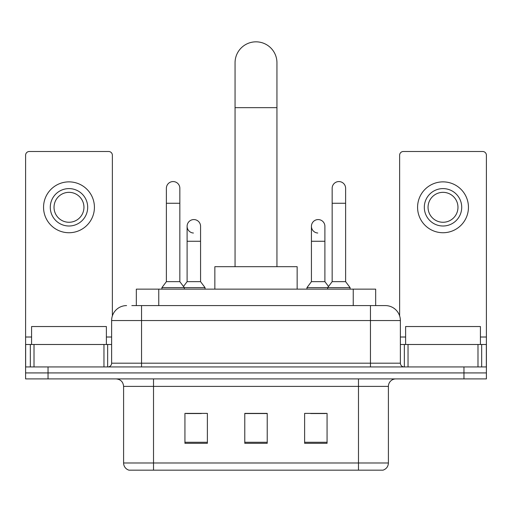 <?xml version="1.0" encoding="UTF-8"?>
<svg xmlns="http://www.w3.org/2000/svg" width="512" height="512" viewBox="0 0 512 512"><rect width="100%" height="100%" fill="white"/><g stroke="black" fill="none" stroke-linecap="round" stroke-linejoin="round"><path stroke-width="0.77" d="M136.326 305.594L136.326 289.139L375.674 289.139L375.674 305.594M132.166 305.594L385.184 305.594M131.827 305.594L141.549 305.594L141.549 320.557L111.629 320.557L111.629 363.194A3.738 3.738 0 0 1 107.885 366.938M126.586 305.594A14.963 14.963 0 0 0 111.629 320.557M385.414 305.594A14.963 14.963 0 0 1 400.371 320.557L400.371 363.194C400.595 365.466 401.843 366.714 404.115 366.938M48.038 366.938L25.6 366.938L25.6 372.922L48.038 372.922L25.6 372.922L25.6 378.906L48.038 378.906L48.038 372.922L463.962 372.922L48.038 372.922L48.038 366.938L463.962 366.938L463.962 372.922L486.4 372.922L463.962 372.922L463.962 378.906L48.038 378.906M463.962 378.906L486.4 378.906L486.4 344.493L486.4 366.938L463.962 366.938M388.403 462.989C388.198 466.573 386.4 468.966 383.021 470.17L358.483 470.17L358.483 462.989L388.403 462.989L388.403 386.387A7.482 7.482 0 0 1 395.885 378.906M123.597 462.989L153.517 462.989L153.517 470.17L358.483 470.17L128.979 470.17A7.482 7.482 0 0 1 123.597 462.989L123.597 386.387C123.149 381.843 120.659 379.347 116.115 378.906M327.066 443.309L327.066 413.389L304.621 413.389L304.621 443.309L327.066 443.309M207.379 443.309L207.379 413.389L184.934 413.389L184.934 443.309L207.379 443.309M267.219 443.309L267.219 413.389L244.781 413.389L244.781 443.309L267.219 443.309M186.355 413.542L201.318 413.542M310.682 413.542L325.645 413.542M267.219 413.542L244.781 413.542M106.387 344.493L106.387 326.541L31.584 326.541L31.584 344.493M103.962 366.938L103.962 344.493L34.016 344.493L34.016 366.938M112.371 315.885L112.371 155.238A3.738 3.738 0 0 0 108.634 151.494L29.338 151.494A3.738 3.738 0 0 0 25.6 155.238L25.6 344.493L34.016 344.493M103.962 344.493L111.629 344.493M25.6 366.938L25.6 344.493M68.986 188.602A18.701 18.701 0 0 0 50.285 207.302A18.701 18.701 0 0 0 68.986 226.003A18.701 18.701 0 0 0 87.686 207.302A18.701 18.701 0 0 0 68.986 188.602M68.986 192.339A14.963 14.963 0 0 0 54.029 207.302A14.963 14.963 0 0 0 68.986 222.266A14.963 14.963 0 0 0 83.949 207.302A14.963 14.963 0 0 0 68.986 192.339M68.986 232.736A25.434 25.434 0 0 0 94.419 207.302A25.434 25.434 0 0 0 68.986 181.869A25.434 25.434 0 0 0 43.552 207.302A25.434 25.434 0 0 0 68.986 232.736M235.053 266.694L235.053 62.778A20.947 20.947 0 0 1 256 41.83A20.947 20.947 0 0 1 276.947 62.778A20.947 20.947 0 0 0 256 41.83M276.947 266.694L276.947 62.778M297.146 289.139L297.146 266.694L214.854 266.694L214.854 289.139M166.381 203.264L179.846 203.264L179.846 281.658L166.381 281.658L166.381 188.301A6.733 6.733 0 0 1 173.536 181.581A6.733 6.733 0 0 1 179.846 188.301A6.733 6.733 0 0 0 173.536 181.581M166.381 281.658L161.894 287.642L161.894 289.139M179.846 281.658L184.339 287.642L161.894 287.642M200.57 281.658L200.57 241.261L187.104 241.261L187.104 281.658L200.57 281.658L205.056 287.642L184.339 287.642L184.339 289.139M332.154 203.264L345.619 203.264L345.619 281.658L332.154 281.658L332.154 188.301A6.733 6.733 0 0 1 339.309 181.581A6.733 6.733 0 0 1 345.619 188.301A6.733 6.733 0 0 0 339.309 181.581M332.154 281.658L327.661 287.642L327.661 289.139M345.619 281.658L350.106 287.642L306.944 287.642L306.944 289.139M350.106 287.642L350.106 289.139M193.414 233.024A6.733 6.733 0 0 1 187.104 226.304A6.733 6.733 0 0 1 194.259 219.584A6.733 6.733 0 0 1 200.57 226.304L200.57 241.261M187.104 281.658L183.475 286.496M205.056 287.642L205.056 289.139M317.741 233.024A6.733 6.733 0 0 1 311.43 226.304A6.733 6.733 0 0 1 318.586 219.584A6.733 6.733 0 0 1 324.896 226.304L324.896 241.261L311.43 241.261L311.43 226.304M324.896 241.261L324.896 281.658L311.43 281.658L311.43 241.261M311.43 281.658L306.944 287.642M324.896 281.658L328.525 286.496M477.984 366.938L477.984 344.493L408.038 344.493L408.038 366.938M477.984 344.493L486.4 344.493L486.4 155.238A3.738 3.738 0 0 0 482.662 151.494L403.366 151.494A3.738 3.738 0 0 0 399.629 155.238L399.629 315.885M400.371 344.493L408.038 344.493M443.014 188.602A18.701 18.701 0 0 0 424.314 207.302A18.701 18.701 0 0 0 443.014 226.003A18.701 18.701 0 0 0 461.715 207.302A18.701 18.701 0 0 0 443.014 188.602M443.014 192.339A14.963 14.963 0 0 0 428.051 207.302A14.963 14.963 0 0 0 443.014 222.266A14.963 14.963 0 0 0 457.971 207.302A14.963 14.963 0 0 0 443.014 192.339M443.014 232.736A25.434 25.434 0 0 0 468.448 207.302A25.434 25.434 0 0 0 443.014 181.869A25.434 25.434 0 0 0 417.581 207.302A25.434 25.434 0 0 0 443.014 232.736M480.416 344.493L480.416 326.541L405.613 326.541L405.613 344.493M158.765 305.594L158.765 289.139M353.235 305.594L353.235 289.139M141.549 366.938L141.549 363.194L400.371 363.194M111.629 363.194L141.549 363.194L141.549 320.557L370.451 320.557L370.451 366.938M400.371 320.557L370.451 320.557L370.451 305.594M358.483 378.906L358.483 386.387L123.597 386.387M388.403 386.387L358.483 386.387L358.483 462.989L153.517 462.989L153.517 378.906M267.219 442.272L244.781 442.272M207.379 442.272L184.934 442.272M327.066 442.272L304.621 442.272M111.629 337.011L106.387 337.011M31.584 337.011L25.6 337.011M107.642 344.493L107.642 366.938M25.658 344.493L25.658 366.938M30.33 366.938L30.33 344.493M235.053 107.661L276.947 107.661M486.4 337.011L480.416 337.011M405.613 337.011L400.371 337.011M486.342 366.938L486.342 344.493M481.67 344.493L481.67 366.938M404.358 366.938L404.358 344.493M179.846 203.264L179.846 188.301M345.619 203.264L345.619 188.301M187.104 241.261L187.104 226.304"/></g></svg>

